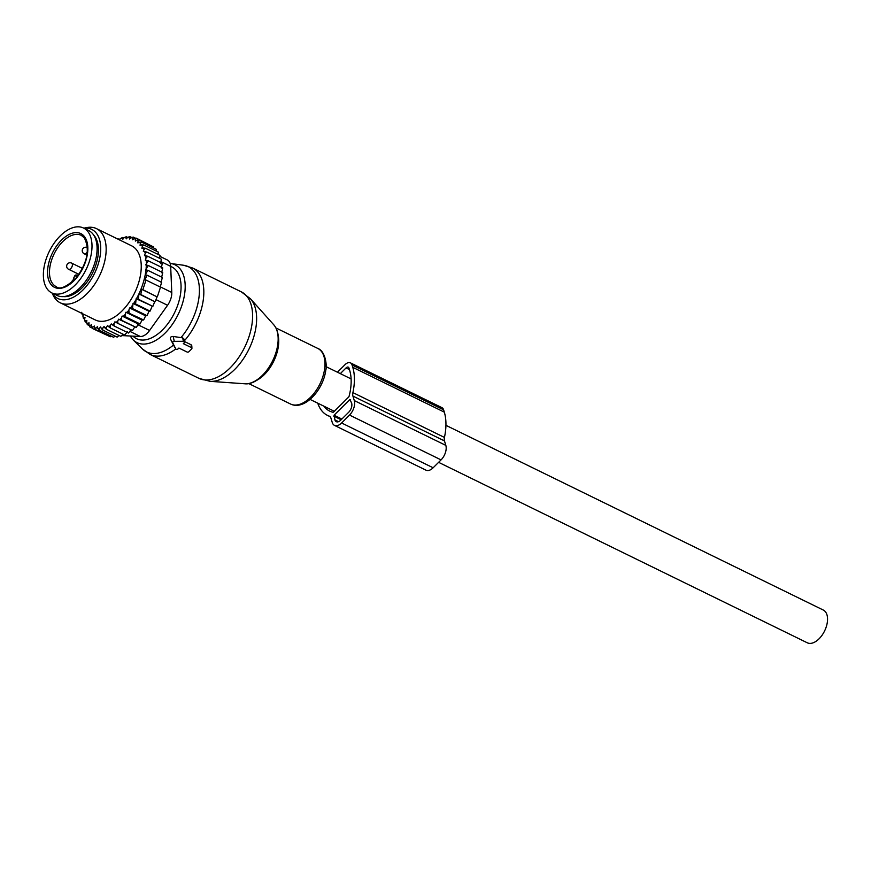 <?xml version="1.0" encoding="UTF-8"?>
<svg xmlns="http://www.w3.org/2000/svg" width="871" height="871" viewBox="0 0 871 871"><rect width="100%" height="100%" fill="white"/><g stroke="black" fill="none" stroke-linecap="round" stroke-linejoin="round"><path stroke-width="1.31" d="M191.457 347.627L183.324 343.653L184.173 342.804A1.372 0.969 163 0 0 183.411 341.301L174.254 341.345A1.372 0.969 163 0 0 172.73 342.869L175.779 348.89A1.372 0.969 163 0 0 178.065 348.879L178.914 348.041L187.047 352.015A1.372 0.969 163 0 0 188.953 351.644L191.598 349.01A1.372 0.969 163 0 0 191.457 347.627L191.119 344.774L184.467 341.519M184.369 339.429L182.67 337.861L173.198 336.467C170.901 336.446 169.997 337.349 170.498 339.167L174.298 346.44M191.794 345.765L191.119 344.774M83.562 228.039L88.646 230.532A36.114 20.512 116.1 0 1 92.859 233.951A36.114 20.512 116.1 0 1 88.973 276.129A36.114 20.512 116.1 0 1 56.898 295.4L51.814 292.917A36.114 20.512 116.1 0 1 47.6 289.488A36.114 20.512 116.1 0 1 51.487 247.32A36.114 20.512 116.1 0 1 83.562 228.039A36.114 20.512 116.1 0 1 87.775 231.468A36.114 20.512 116.1 0 1 83.888 273.636A36.114 20.512 116.1 0 1 51.814 292.917M141.995 320.136L125.892 312.254L125.163 314.464L125.566 316.848L140.068 323.947L141.995 320.136L143.661 319.962L127.101 312.308A48.841 27.73 -63.9 0 0 128.854 310.185L129.158 312.863M125.163 314.464A48.841 27.73 116.1 0 1 123.453 316.227L125.566 316.848M146.034 257.958A48.841 27.73 -63.9 0 0 145.697 255.736L147.765 256.281L146.034 257.958L145.294 260.189L148.222 260.777L145.686 264.915L148.255 265.492L145.653 269.792L147.863 270.348L145.294 274.67L147.112 275.203L144.924 279.743L146.012 280.059L142.844 289.684L141.766 289.368L140.764 294.496L138.946 293.963L138.358 299.265L152.861 306.363L136.148 298.709L135.593 304.001L150.095 311.099L149.006 311.252L133.023 303.424L132.512 308.552L147.014 315.65L145.642 315.825L129.594 307.964L128.854 310.185M119.545 239.906L120.525 238.491A48.841 27.73 -63.9 0 1 122.147 238.033L122.844 239.275L124.172 237.62A48.841 27.73 -63.9 0 1 125.729 237.424L126.273 238.861L127.678 237.358A48.841 27.73 -63.9 0 1 129.158 237.424L129.539 239.024L130.988 237.685A48.841 27.73 -63.9 0 1 132.381 238.033L132.588 239.765L134.069 238.621A48.841 27.73 -63.9 0 1 135.343 239.22L135.386 241.082L136.878 240.146A48.841 27.73 -63.9 0 1 138.021 240.995L137.89 242.944L139.382 242.236A48.841 27.73 -63.9 0 1 140.373 243.325L140.068 245.35L141.527 244.86A48.841 27.73 -63.9 0 1 142.365 246.188L141.897 248.246L143.312 247.995A48.841 27.73 -63.9 0 1 143.976 249.52L143.345 251.599L144.706 251.588A48.841 27.73 -63.9 0 1 145.217 253.461L144.488 255.671L145.697 255.736M81.994 313.429A48.841 27.73 -63.9 0 0 82.212 314.181L83.496 314.17M83.562 314.202L82.941 316.238A48.841 27.73 -63.9 0 0 83.605 317.773L85.02 317.523L84.552 319.581A48.841 27.73 -63.9 0 0 85.391 320.898L86.85 320.419L86.545 322.433A48.841 27.73 -63.9 0 0 87.546 323.533L89.038 322.814L88.896 324.763A48.841 27.73 -63.9 0 0 90.04 325.612L91.542 324.687L91.575 326.538A48.841 27.73 -63.9 0 0 92.849 327.137L92.62 328.596L107.536 335.466M123.453 316.227L122.136 316.086L121.407 318.155A48.841 27.73 -63.9 0 1 119.784 319.57L118.565 319.189L117.694 321.225A48.841 27.73 -63.9 0 1 116.028 322.422L114.928 321.813L113.916 323.794A48.841 27.73 -63.9 0 1 112.25 324.763L111.259 323.925L110.127 325.819A48.841 27.73 -63.9 0 1 108.472 326.538L107.634 325.493L106.393 327.278A48.841 27.73 -63.9 0 1 104.77 327.736L104.074 326.483L102.745 328.149A48.841 27.73 -63.9 0 1 101.188 328.334L100.644 326.908L99.25 328.411A48.841 27.73 -63.9 0 1 97.759 328.334L97.378 326.745L95.93 328.073A48.841 27.73 -63.9 0 1 94.536 327.736L94.329 326.004L92.849 327.137M125.892 312.254L127.101 312.308M129.594 307.964L130.53 308.007A48.841 27.73 -63.9 0 0 132.359 305.438M133.023 303.424L133.666 303.456A48.841 27.73 -63.9 0 0 135.68 300.136M136.148 298.709L136.475 298.72A48.841 27.73 -63.9 0 0 145.98 269.803M146.121 268.355A48.841 27.73 -63.9 0 0 146.328 264.947M146.339 262.9A48.841 27.73 -63.9 0 0 146.328 262.345A48.841 27.73 -63.9 0 0 146.241 260.233M60.219 302.781L95.309 319.951A41.275 23.441 -63.9 0 0 125.38 307.289A41.275 23.441 -63.9 0 0 141.244 265.524A41.275 23.441 -63.9 0 0 131.608 245.807L96.518 228.638A41.275 23.441 116.1 0 1 106.153 248.344A41.275 23.441 116.1 0 1 90.29 290.108A41.275 23.441 116.1 0 1 60.219 302.781A41.275 23.441 116.1 0 1 53.338 295.607L52.053 293.037M145.217 253.461L146.861 252.078L144.706 251.588M160.591 263.554L161.364 259.177L146.861 252.078M159.622 258.328L160.024 255.388L145.522 248.279L143.976 249.52M143.312 247.995L145.522 248.279M158.119 254.452L158.282 252.057L143.78 244.958L142.365 246.188M141.527 244.86L143.78 244.958M156.159 251.022L156.149 249.237L141.646 242.138L140.373 243.325M139.382 242.236L141.646 242.138M153.753 248.061L153.655 246.961L139.153 239.863L138.021 240.995M136.878 240.146L139.153 239.863M150.89 245.611L136.333 238.175L135.343 239.22M134.069 238.621L136.333 238.175M135.713 238.295L133.219 237.075L132.381 238.033M130.988 237.685L133.219 237.075M131.695 237.489L129.855 236.596L129.158 237.424M127.678 237.358L129.855 236.596M127.645 237.391L126.295 236.727L125.729 237.424M124.172 237.62L126.295 236.727M123.802 238.088L122.582 237.489L122.147 238.033M120.525 238.491L122.582 237.489M81.7 312.308L82.212 314.181M83.246 315.248L82.092 314.681M84.672 319.08L83.431 318.481L82.941 316.238M83.605 317.773L83.431 318.481M86.567 322.488L85.173 321.802L84.552 319.581M85.391 320.898L85.173 321.802M89.234 325.569L87.307 324.622L86.545 322.433M87.546 323.533L87.307 324.622M92.402 328.171L89.8 326.897L88.896 324.763M90.04 325.612L89.8 326.897M91.575 326.538L92.62 328.596M111.248 336.119L110.236 336.783L95.734 329.684L94.536 327.736M95.93 328.073L95.734 329.684M115.081 336.108L113.6 337.273L99.098 330.174L97.759 328.334M99.25 328.411L99.098 330.174M119 335.455L117.16 337.131L102.658 330.033L101.188 328.334M102.745 328.149L102.658 330.033M122.985 334.17L120.873 336.369L106.371 329.271L104.77 327.736M106.393 327.278L106.371 329.271M108.472 326.538L110.203 327.91L110.127 325.819M112.25 324.763L114.09 325.95L113.916 323.794M116.028 322.422L117.977 323.435L117.694 321.225M119.784 319.57L121.82 320.386L121.407 318.155M130.53 308.007L132.512 308.552M133.666 303.456L135.593 304.001M136.475 298.72L138.358 299.265M152.861 306.363L154.711 301.682L138.946 293.963M154.711 301.682L140.764 294.496M141.766 289.368L157.02 296.837L142.844 289.684M157.346 296.782L160.514 287.158L146.012 280.059M160.188 287.212L161.614 282.302L147.112 275.203M161.059 282.389L162.365 277.446L147.863 270.348M159.894 256.346L167.472 260.048A13.762 7.817 116.1 0 1 170.672 266.352L171.772 292.46A13.762 7.817 -63.9 0 1 167.559 305.286L149.594 330.447A13.762 7.817 -63.9 0 1 140.351 336.5L121.646 335.575M63.398 296.597A35.08 19.924 -63.9 0 0 87.1 281.975A35.08 19.924 -63.9 0 0 98.423 249.215A35.08 19.924 -63.9 0 0 93.578 234.93M52.14 293.07A38.498 21.862 -63.9 0 0 81.645 291.241A38.498 21.862 -63.9 0 0 100.72 247.778A38.498 21.862 -63.9 0 0 83.888 228.202M83.812 228.158L86.632 227.603A41.275 23.441 116.1 0 1 96.518 228.638M157.02 296.837L155.267 301.595M161.353 268.05L162.267 263.38L147.765 256.281M161.668 272.743L162.725 267.876L148.222 260.777M161.549 277.566L162.757 272.59L148.255 265.492M152.044 306.483L150.095 311.099M149.006 311.252L147.014 315.65M145.642 315.825L143.661 319.962M118.565 319.189L136.322 327.485L138.249 323.968L122.136 316.086M136.322 327.485L121.82 320.386M134.678 327.071L132.479 330.534L117.977 323.435M131.031 329.706L128.592 333.06L114.09 325.95M127.373 331.807L124.705 335.008L110.203 327.91M119.893 239.405L118.75 238.85M138.249 323.968L140.068 323.947M317.752 403.175A49.876 28.318 116.1 0 0 327.54 415.423A49.876 28.318 116.1 0 0 329.271 416.142A6.881 3.909 116.1 0 1 329.51 416.251A6.881 3.909 116.1 0 1 330.893 418.036L332.265 422.511A11.007 6.249 116.1 0 0 334.475 425.375L426.017 470.188A11.007 6.249 116.1 0 0 433.137 467.781L441.064 459.888A11.007 6.249 116.1 0 0 445.832 445.386L444.471 440.911A6.881 3.909 116.1 0 1 444.45 437.427A49.876 28.318 116.1 0 0 444.319 412.146L443.6 409.805A8.253 4.693 116.1 0 0 441.945 407.661L350.403 362.848A8.253 4.693 116.1 0 1 352.058 364.993L443.6 409.805M352.058 364.993L352.777 367.333A49.876 28.318 116.1 0 1 352.907 392.614A6.881 3.909 116.1 0 0 352.929 396.098L354.29 400.573A11.007 6.249 116.1 0 1 349.521 415.075L341.595 422.979A11.007 6.249 116.1 0 1 334.475 425.375M323.925 406.191A45.052 25.586 116.1 0 0 329.663 411.09A45.052 25.586 116.1 0 0 332.94 412.244A1.372 0.784 116.1 0 0 333.724 411.907L348.552 397.154A1.372 0.784 116.1 0 0 349.129 396.12A45.052 25.586 116.1 0 0 349.685 370.404L348.977 368.063A3.44 1.949 116.1 0 0 348.28 367.17A3.44 1.949 116.1 0 0 346.059 367.921L349.434 369.576M334.061 415.227L349.924 399.441L351.655 403.208A6.881 3.909 116.1 0 1 348.672 412.277L340.735 420.17A6.881 3.909 116.1 0 1 336.282 421.673A6.881 3.909 116.1 0 1 334.9 419.876L334.061 415.227L341.868 419.049M337.447 372.222L345.058 364.644A8.253 4.693 116.1 0 1 350.403 362.848M340.321 373.637L346.059 367.921M445.93 425.331L823.302 610.048A18.226 10.354 116.1 0 1 825.468 628.982A18.226 10.354 116.1 0 1 809.703 643.397A18.226 10.354 116.1 0 1 807.275 642.787L438.614 462.338M256.085 326.407A47.143 26.772 116.1 0 1 210.085 381.335L199.002 378.373A48.155 27.339 116.1 0 0 230.869 367.137A48.155 27.339 116.1 0 0 252.035 323.87A48.155 27.339 116.1 0 0 241.343 291.872L250.478 298.797A47.143 26.772 116.1 0 1 256.085 326.407M273.755 324.774C277.751 329.51 279.188 336.26 278.034 345.025C275.769 364.394 258.262 385.407 244.871 383.784A33.708 19.14 -63.9 0 0 277.762 344.513A33.708 19.14 -63.9 0 0 273.755 324.774L250.478 298.797M241.343 291.872L192.578 267.996A48.155 27.339 116.1 0 1 203.27 299.994A48.155 27.339 116.1 0 1 184.434 340.746M278.219 335.803A30.953 17.572 116.1 0 1 278.372 346.342A30.953 17.572 116.1 0 1 256.324 380.54M192.578 267.996L183.487 265.241A47.448 26.947 116.1 0 1 198.86 298.23A47.448 26.947 116.1 0 1 180.918 337.676M275.933 327.953L317.741 348.411A30.953 17.572 116.1 0 1 324.611 368.977A30.953 17.572 116.1 0 1 311.012 396.795A30.953 17.572 116.1 0 1 290.522 404.013L248.714 383.556M183.487 265.241L170.662 263.499A43.31 24.595 116.1 0 1 184.685 293.603A43.31 24.595 116.1 0 1 163.051 335.019A43.31 24.595 116.1 0 1 133.23 339.951L130.149 335.988M170.672 266.428A39.979 22.7 116.1 0 1 180.602 293.451A39.979 22.7 116.1 0 1 160.536 331.775A39.979 22.7 116.1 0 1 132.991 336.13M173.547 345.014A47.448 26.947 116.1 0 1 142.485 349.01L150.237 354.497L199.002 378.373M150.237 354.497A48.155 27.339 116.1 0 0 175.779 348.912L174.2 346.288M172.73 342.869L170.498 339.167M174.254 341.345L173.198 336.467M183.411 341.301L182.67 337.861M84.335 236.433A29.919 16.995 116.1 0 1 79.043 274.626A29.919 16.995 116.1 0 1 51.041 284.523A29.919 16.995 116.1 0 1 56.332 246.33A29.919 16.995 116.1 0 1 84.335 236.433M81.253 235.333L84.28 237.794C90.159 249.454 87.383 262.911 75.973 278.165C66.283 287.147 59.674 289.956 56.158 286.613A28.547 16.211 116.1 0 1 52.826 283.913A28.547 16.211 116.1 0 1 55.896 250.576A28.547 16.211 116.1 0 1 81.253 235.333A28.547 16.211 116.1 0 1 84.128 237.5M77.116 276.782L77.062 276.575A2.755 1.568 -63.9 0 0 74.721 276.455A2.755 1.568 -63.9 0 0 73.534 280.081L73.687 280.593M73.251 281.017L73.229 280.985A1.372 0.969 -17 0 1 73.534 280.081M78.303 275.225A4.126 2.341 -63.9 0 0 78.129 275.116C75.581 275.399 74.83 273.08 73.229 280.985M68.58 269.281A3.44 1.949 -63.9 0 0 71.77 267.19A3.44 1.949 -63.9 0 0 71.607 263.096A3.44 3.44 0 0 0 67.045 264.599A3.44 3.44 0 0 0 68.58 269.281L78.923 274.343M87.187 247.593L87.448 247.723A3.44 1.949 -63.9 0 0 87.187 247.593A3.44 3.44 0 0 0 82.625 249.084A3.44 3.44 0 0 0 84.16 253.766A3.44 1.949 -63.9 0 0 87.35 251.675A3.44 1.949 -63.9 0 0 87.372 251.632M140.351 336.5L129.833 331.35M167.559 305.286L156.007 299.635M149.594 330.447L137.858 324.698M160.939 261.594L170.672 266.352M171.772 292.46L160.297 286.853M341.595 422.979L433.137 467.781M349.521 415.075L441.064 459.888M354.29 400.573L445.832 445.386M352.929 396.098L444.471 440.911M352.907 392.614L444.45 437.427M352.777 367.333L444.319 412.146M349.924 399.441L350.599 399.767M333.767 416.142L341.149 419.757M334.9 419.876L338.547 421.662M244.871 383.784L210.085 381.335M317.741 348.411C325.819 351.242 327.093 366.582 325.765 370.273C323.326 389.849 304.643 410.894 290.522 404.013M133.23 339.951L142.485 349.01M175.8 348.944L174.244 346.364M184.5 342.074L184.369 339.32M191.925 348.28L191.794 345.754M66.762 296.02L67.535 296.401M95.2 237.946L95.973 238.327M73.088 279.961A3.44 3.44 0 0 0 71.716 282.389M82.451 268.41L71.607 263.096M86.937 255.127L84.16 253.766M327.54 415.423L330.12 416.686M326.092 366.669L351.1 378.907M310.065 399.408L334.344 411.297"/></g></svg>
